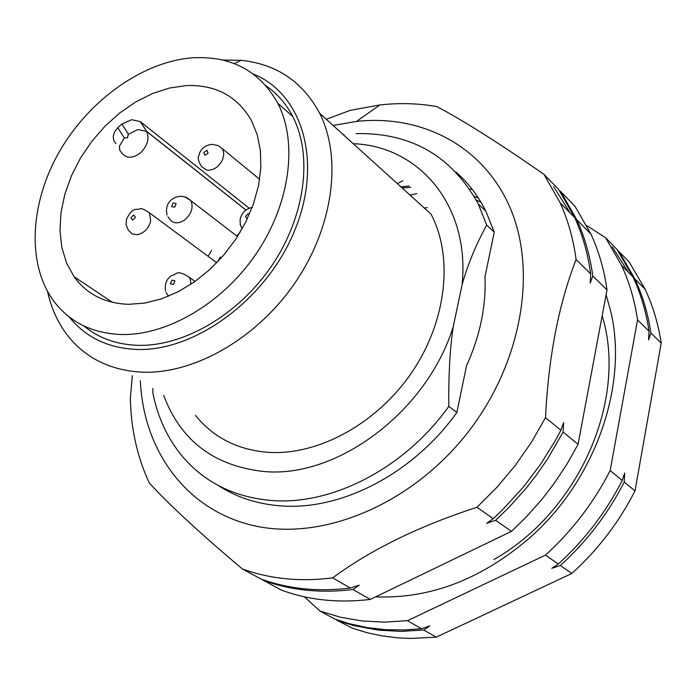 <?xml version="1.0" encoding="UTF-8"?>
<svg xmlns="http://www.w3.org/2000/svg" width="696" height="696" viewBox="0 0 696 696"><rect width="100%" height="100%" fill="white"/><g stroke="black" fill="none" stroke-linecap="round" stroke-linejoin="round"><path stroke-width="1.04" d="M140.357 380.729C143.524 452.33 188.181 512.613 257.485 526.446C326.581 540.287 414.52 502.268 469.33 430.493C521.391 362.442 536.955 272.98 511.038 209.957C485.016 146.812 422.716 114.153 356.543 121.409L333.114 125.463M455.958 172.025C468.173 182.761 478.135 195.811 485.834 211.166L494.247 232.151L484.973 276.843C486.208 306.231 480.057 335.89 466.52 365.826L456.846 412.476C412.858 474.228 340.022 511.325 279.392 505.766C256.511 503.834 236.17 497.092 218.361 485.547M326.276 119.277L350.192 110.368L379.877 104.957C399.33 102.764 418.322 103.304 436.853 106.584C463.414 120.573 499.119 143.159 543.967 174.348L560.132 202.754C568.032 220.162 573.347 239.085 576.088 259.53C558.688 304.195 548.492 356.918 545.507 417.678L531.457 442.212L515.205 465.52L496.961 487.313L476.969 507.28C419.131 526.063 371.02 549.588 332.636 577.88C300.054 581.987 269.944 578.994 242.312 568.91C200.561 533.745 169.546 505.078 149.257 482.911C137.216 456.88 130.909 428.614 130.352 398.103L132.318 375.683M263.427 580.368L281.393 590.112C308.667 600.135 338.3 603.241 370.289 599.421L352.985 589.521C320.717 593.471 290.867 590.417 263.427 580.368L262.418 579.516M370.289 599.421L511.473 531.37L525.541 517.72L541.305 500.111L553.398 484.503L566.544 464.841L578.072 444.309L563.107 432.077L547.143 459.612L535.711 476.012L525.828 488.601L509.863 506.462L495.622 520.303L486.565 523.314L493.273 518.659L501.929 510.455L523.531 486.895L540.435 464.502L555.234 440.768L560.889 430.259L545.507 417.678M511.473 531.37L495.622 520.303M400.879 186.815L409.257 186.023M474.141 196.289L478.465 198.203M242.312 568.91L260.756 578.915C288.222 588.973 318.115 592.018 350.419 588.05L332.636 577.88M476.969 507.28L493.273 518.659M350.419 588.05L359.223 585.136L352.985 589.521M559.532 190.748L560.698 191.557L576.801 219.727C584.683 236.988 590.017 255.728 592.801 275.947L590.173 283.142L590.687 273.876C587.911 253.631 582.587 234.865 574.705 217.587L558.583 189.39L543.967 174.348M590.687 273.876L576.088 259.53M553.642 186.659L570.12 212.915M560.889 430.259L563.647 422.542L563.107 432.077M578.072 444.309L607.016 289.91C604.198 269.883 598.856 251.308 590.991 234.178L574.94 206.207L560.698 191.557M607.016 289.91L592.801 275.947M402.157 187.972L410.71 187.346M476.186 199.943L481.067 202.397M115.962 143.602L113.709 140.522L113.213 136.346L114.579 131.883L117.833 127.655L121.913 123.984L131.692 119.712L140.227 121.582L249.229 208.261M186.276 85.582L169.433 88.053L152.415 93.577L135.694 101.973L119.721 112.969L104.931 126.254L91.724 141.445L80.44 158.14L71.401 175.888L64.85 194.21L60.996 212.602L59.978 230.55L61.848 247.559L66.599 263.123L74.141 276.773C86.869 294.295 105.044 303.473 128.673 304.317L144.785 303.091L161.402 298.889L178.063 291.798L194.28 281.984L209.592 269.717L223.546 255.328L235.744 239.241L245.81 221.911L253.475 203.85L258.529 185.588L260.843 167.632L260.391 150.501L257.215 134.659L251.439 120.521C237.353 96.161 215.63 84.512 186.276 85.582M83.894 325.972C98.528 338.047 116.362 344.503 137.39 345.32C183.483 346.843 238.571 314.827 271.918 265.507C305.3 216.195 313.026 155.591 292.729 116.502C286.065 103.704 277.139 93.447 265.959 85.721M193.61 57.733C143.855 61.013 89.941 99.154 59.952 150.684C29.998 202.205 26.378 263.54 53.54 300.803C69.382 321.952 91.776 333.184 120.73 334.498C167.066 335.872 222.607 303.395 256.337 253.544C290.11 203.702 298.097 142.593 277.826 103.304C259.799 71.175 231.733 55.984 193.61 57.733M650.925 333.036L661.2 343.128C658.268 323.849 652.909 305.909 645.122 289.319L629.306 262.148L618.988 251.534L634.856 278.852C642.652 295.548 648.011 313.609 650.925 333.036L648.568 339.979L649.037 331.183C646.123 311.73 640.764 293.642 632.968 276.93L617.082 249.577L605.555 237.71L586.806 225.661M661.2 343.128L635.013 490.889L624.225 482.067C608.008 513.77 586.719 541.592 560.376 565.509L551.78 568.336L558.27 564.038C584.666 540.07 605.981 512.204 622.241 480.44L610.174 470.566L637.545 319.899C634.656 300.289 629.306 282.063 621.485 265.237L605.555 237.71M560.376 565.509L571.808 573.487C597.908 549.831 618.979 522.296 635.013 490.889M571.808 573.487L436.27 637.162L423.751 630.002L400.948 631.376L378.72 630.167L354.342 625.695L342.667 622.276L336.081 619.518M336.977 620.275L352.82 628.357L367.279 632.76L382.278 635.927L397.755 637.849L410.414 638.458L436.27 637.162M47.511 291.372C51.095 307.754 57.568 322.161 66.92 334.602C84.842 357.805 109.846 370.324 141.932 372.16C194.158 374.361 256.885 338.604 295.069 282.776C333.28 226.966 342.345 158.036 319.673 113.3C302.673 81.649 276.469 63.997 241.077 60.326L222.816 60.047M195.454 415.347C213.341 437.566 237.632 449.903 268.334 452.348C318.281 455.602 376.954 423.664 411.797 372.421C446.675 321.178 453.644 256.841 430.981 214.064L319.673 113.3M253.214 73.976C302.673 93.76 323.057 162.09 294.652 230.602C266.742 299.184 195.124 351.915 136.32 349.427C107.784 348.035 85.391 337.186 69.139 316.871M304.335 596.794L320.03 611.079L334.585 618.97L349.009 623.616L367.062 627.575L385.81 629.697L405.089 629.941L421.454 628.688L407.465 620.684L545.49 555.112C572.147 530.857 593.705 502.677 610.174 470.566M402.784 180.716L397.425 183.683M375.805 596.846C430.798 598.969 482.598 578.855 531.205 536.512C596.42 478.378 628.54 383.635 610.531 310.581L606.146 294.895M472.201 189.338L469.704 189.164M416.8 193.558L410.135 195.193M343.206 134.606L343.894 134.528L343.459 134.833M353.264 143.707C419.497 146.038 470.296 206.094 462.074 284.812C467.538 265.089 475.742 245.175 486.687 225.06L478.282 203.998C451.8 155.974 411.075 132.51 356.108 133.606M456.846 412.476L448.824 406.351C448.476 374.944 449.964 348.339 453.279 326.537L462.074 284.812M453.279 326.537C427.24 411.353 337.221 478.665 263.827 471.488C214.037 466.024 180.664 440.664 163.699 395.398M320.03 611.079L340.501 617.248L362.059 620.962L384.462 622.128L407.465 620.684M152.807 388.559L152.885 392.988C157.644 417.182 167.405 438.228 182.161 456.124C204.198 482.18 233.647 496.944 270.5 500.415C331.34 505.905 404.541 468.504 448.824 406.351M545.49 555.112L558.27 564.038M421.454 628.688L429.815 625.939L423.751 630.002M637.545 319.899L649.037 331.183M622.241 480.44L624.703 473.028L624.225 482.067M617.952 250.804L618.988 251.534M628.41 272.284L612.202 246.793M494.247 232.151L486.687 225.06M167.962 216.821L169.676 219.162C173.243 223.703 178.176 224.016 184.466 220.11C191.035 214.594 193.331 208.487 191.374 201.779L190.782 200.622L184.945 196.898M176.14 203.45L173.034 203.006L171.642 206.669L174.748 207.121L176.14 203.45M222.589 148.883L218.248 145.603L212.184 144.368C206.364 144.864 202.205 147.639 199.682 152.694C199.274 156.739 195.646 156.348 201.466 166.553L206.825 170.181C213.611 170.546 218.901 166.979 222.676 159.462L223.834 153.773L222.589 148.883L259.643 179.316M208.087 153.137L206.982 150.266L203.815 152.415L204.92 155.286L208.087 153.137M149.492 212.872C138.478 205.651 141.114 210.044 136.808 209.279C133.032 209.157 129.543 212.645 126.341 219.771L126.15 225.025L128.29 230.089L132.057 233.847L136.868 234.761C143.872 233.377 148.483 228.801 150.701 221.041L149.492 212.872L216.795 262.731M132.64 220.066L135.407 217.317L133.667 214.994L130.9 217.744L132.64 220.066M190.887 284.29L190.382 279.54L189.321 277.304L195.071 281.428M174.931 280.862L171.929 280.096L170.337 283.759L173.339 284.534L174.931 280.862M248.246 213.559L245.453 216.534L247.324 218.814M220.362 256.989L217.396 262.114M121.913 123.984L128.386 134.25L127.42 137.817L124.288 137.93L119.373 146.238L119.764 150.301L122.017 153.277C126.724 158.758 132.971 158.531 140.766 152.598C147.683 145.394 149.623 138.33 146.604 131.387L137.956 129.534L128.386 134.25M140.418 121.73L146.499 131.213L245.984 210.035M124.288 137.93L117.833 127.655M211.575 250.438L208.13 256.311M356.543 121.409L379.877 104.957M574.705 217.587L560.132 202.754M590.991 234.178L576.801 219.727M237.493 236.553L186.998 197.734L183.326 196.498L179.237 196.35L175.244 197.394L172.216 199.126C167.24 202.893 165.535 208.174 167.092 214.951M165.57 291.058C164.439 284.29 166.422 279.139 171.52 275.607C176.888 274.755 176.201 268.83 189.321 277.304M166.022 292.363L168.51 296.218M242.138 228.819L240.277 224.634L240.094 219.51C241.529 213.359 245.096 209.435 250.804 207.739L252.161 207.451M140.227 121.582L146.604 131.387L245.932 210.07M112.526 302.36L74.141 276.773M292.729 116.502L277.826 103.304M427.292 207.608L424.403 208.104M602.371 316.28C628.018 401.548 577.515 512.578 493.882 559.54M234.326 63.614L241.077 60.326M645.122 289.319L634.856 278.852M632.968 276.93L621.485 265.237M485.834 211.166L478.282 203.998M240.355 231.907L236.64 235.9"/></g></svg>
